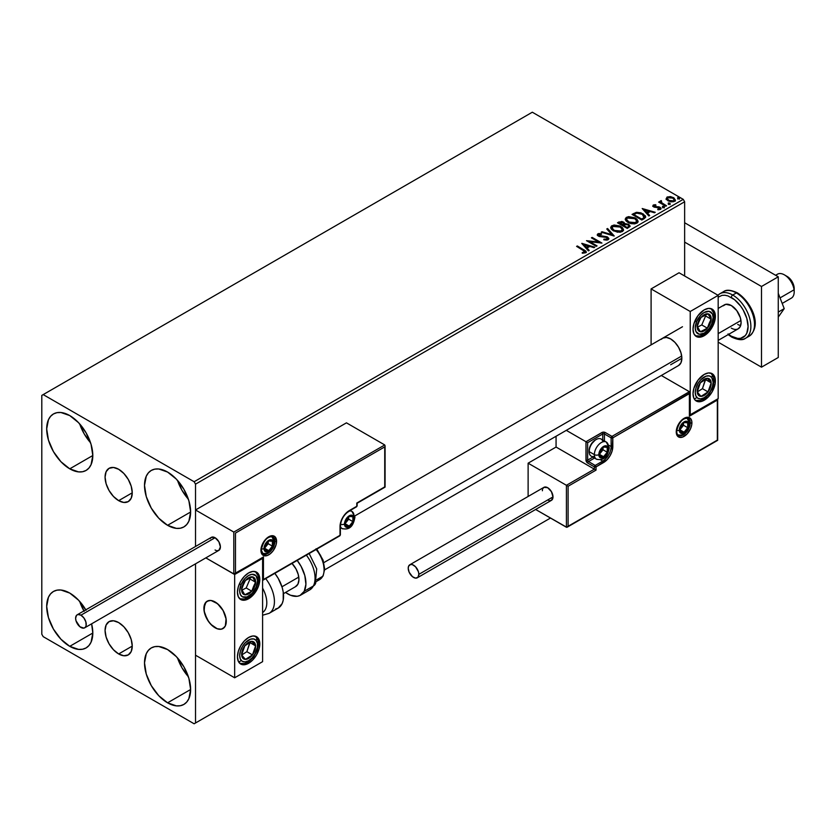 <?xml version="1.0" encoding="UTF-8"?>
<svg xmlns="http://www.w3.org/2000/svg" width="836" height="836" viewBox="0 0 836 836"><rect width="100%" height="100%" fill="white"/><g stroke="black" fill="none" stroke-linecap="round" stroke-linejoin="round"><path stroke-width="1.25" d="M118.66 500.649A19.207 11.087 60 0 1 106.109 483.72A19.207 11.087 60 0 1 109.056 468.327A19.207 11.087 60 0 1 118.66 469.278L123.864 473.479L128.263 479.415L131.21 486.207L132.245 492.812L118.66 500.649L113.466 496.459L109.056 490.513L106.109 483.72L105.075 477.126L106.109 471.713L109.056 468.327L113.466 467.47L118.66 469.278A19.207 11.087 60 0 1 131.21 486.207A19.207 11.087 60 0 1 128.263 501.6L123.864 502.457L118.66 500.649L132.245 492.812L131.21 498.214L128.263 501.6A19.207 11.087 60 0 1 118.66 500.649M118.66 653.951A19.207 11.087 60 0 1 106.109 637.022A19.207 11.087 60 0 1 109.056 621.629A19.207 11.087 60 0 1 118.66 622.58L123.864 626.77L128.263 632.716L131.21 639.509L132.245 646.103L118.66 653.951L113.466 649.75L109.056 643.814L106.109 637.022L105.075 630.417L106.109 625.014L109.056 621.629L113.466 620.772L118.66 622.58A19.207 11.087 60 0 1 131.21 639.509A19.207 11.087 60 0 1 128.263 654.902L123.864 655.758L118.66 653.951L132.245 646.103L131.21 651.516L128.263 654.902A19.207 11.087 60 0 1 118.66 653.951M177.514 657.901A32.614 18.831 -120 0 0 188.382 676.721L182.008 667.849L177.514 657.901M167.576 702.815A32.614 18.831 60 0 1 146.269 674.077A32.614 18.831 60 0 1 151.264 647.942A32.614 18.831 60 0 1 167.576 649.562L176.396 656.678L183.878 666.773L188.873 678.299L190.629 689.501L167.576 702.815L158.746 695.688L151.264 685.604L146.269 674.077L144.513 662.875L146.269 653.7L148.4 650.324L151.264 647.942L154.764 646.646L158.746 646.489L167.576 649.562A32.614 18.831 60 0 1 188.873 678.299A32.614 18.831 60 0 1 183.878 704.424L180.388 705.72L176.396 705.877L167.576 702.815L190.629 689.501L188.873 698.677L186.741 702.041L183.878 704.424A32.614 18.831 60 0 1 167.576 702.815M79.692 423.915A32.614 18.831 -120 0 0 90.56 442.746L84.185 433.863L79.681 423.915M69.754 468.829A32.614 18.831 60 0 1 48.446 440.091A32.614 18.831 60 0 1 53.441 413.966A32.614 18.831 60 0 1 69.754 415.576L78.574 422.702L86.056 432.787L91.051 444.313L92.806 455.515L69.754 468.829L60.923 461.712L53.441 451.618L48.446 440.091L46.691 428.889L48.446 419.714L50.578 416.338L53.441 413.966L56.942 412.67L60.923 412.514L69.754 415.576A32.614 18.831 60 0 1 91.051 444.313A32.614 18.831 60 0 1 86.056 470.449L82.555 471.734L78.574 471.901L69.754 468.829L92.806 455.515L91.051 464.691L88.919 468.066L86.056 470.449A32.614 18.831 60 0 1 69.754 468.829M177.514 480.397A32.614 18.831 -120 0 0 188.382 499.217L182.008 490.345L177.514 480.386M167.576 525.311A32.614 18.831 60 0 1 146.269 496.574A32.614 18.831 60 0 1 151.264 470.438A32.614 18.831 60 0 1 167.576 472.058L176.396 479.174L183.878 489.269L188.873 500.795L190.629 511.998L167.576 525.311L158.746 518.184L151.264 508.1L146.269 496.574L144.513 485.371L146.269 476.196L148.4 472.821L151.264 470.438L154.764 469.142L158.746 468.986L167.576 472.058A32.614 18.831 60 0 1 188.873 500.795A32.614 18.831 60 0 1 183.878 526.92L180.388 528.216L176.396 528.373L167.576 525.311L190.629 511.998L188.873 521.173L186.741 524.538L183.878 526.92A32.614 18.831 60 0 1 167.576 525.311M84.185 611.367L79.681 601.418A32.614 18.831 -120 0 0 83.924 610.917M85.794 609.841A32.614 18.831 60 0 0 69.754 593.079L60.923 590.017L56.942 590.174L53.441 591.47L50.578 593.842L48.446 597.217L46.691 606.393L48.446 617.595L53.441 629.121L60.923 639.216L69.754 646.332A32.614 18.831 60 0 0 86.056 647.952L82.555 649.238L78.574 649.405L69.754 646.332L92.806 633.019L91.051 642.194L88.919 645.57L86.056 647.952A32.614 18.831 60 0 0 91.605 623.823L92.806 633.019L69.754 646.332A32.614 18.831 60 0 1 48.446 617.595A32.614 18.831 60 0 1 53.441 591.47A32.614 18.831 60 0 1 69.754 593.079L78.574 600.206L86.056 610.29M41.8 395.407L41.8 634.231L43.2 636.656L194.13 723.788L550.485 518.048L195.519 722.983L195.519 563.83L195.519 722.983L550.485 518.048L194.13 723.788L195.519 722.983L194.13 723.788L43.2 636.656L41.8 634.231L41.8 395.407L532.313 112.212L683.242 199.344L194.13 481.735L43.2 394.602L41.8 395.407M195.519 546.483L195.519 484.159L684.642 201.769L684.642 275.995L684.642 201.769L683.242 199.344L532.313 112.212L43.2 394.602L194.13 481.735L683.242 199.344L684.642 201.769L195.519 484.159L194.13 481.735L195.519 484.159L195.519 546.483L195.519 509.981L346.449 422.838L384.738 444.951L346.449 422.838L195.519 509.981L233.808 532.083L195.519 509.981L195.519 546.483M666.177 198.937L667.985 200.828L671.089 201.842L673.712 201.675L675.3 200.462L674.098 198.027L670.691 196.659L667.191 196.993L666.177 198.937L667.985 200.828L674.433 201.351L675.383 200.013L673.502 197.641L670.232 196.596L667.023 197.087L666.093 199.083M665.769 206.21L666.522 205.771L661.422 202.552L661.38 200.63L660.231 201.142L660.43 202.249L658.622 202.082L665.769 206.21L666.522 205.771L661.788 202.897L661.38 200.63L660.555 200.818L660.43 202.249L658.622 202.082L665.769 206.21M657.796 209.721L659.583 209.554L659.583 208.906L657.796 209.073L658.037 209.7L660.544 209.366L660.074 207.255L660.074 207.903L658.716 206.764L658.716 207.412L656.762 207.38L658.716 207.412L658.716 206.764L654.828 207.286L655.278 206.743L654.442 206.471L654.442 207.119L654.212 205.499L655.926 205.374L655.748 204.768L655.748 205.353L655.748 204.768L653.282 205.019L652.812 206.011L654.024 207.088L659.698 207.976L659.5 208.958L657.796 209.073L658.037 209.7L660.722 209.261L660.91 207.986L659.092 206.847L654.63 206.565L654.065 205.604L655.926 205.374L655.11 204.726L653.282 205.019L653.282 205.666L654.567 205.374M644.096 218.729L645.632 217.235L645.382 215.855L640.972 212.846L636.656 212.313L632.037 214.392L641.818 220.035L645.685 216.848L643.072 213.807L636.196 212.396L632.037 214.392L641.818 220.035L644.096 218.729M624.711 223.985L623.552 222.083L623.552 222.731L620.887 222.021L618.87 222.637L623.552 222.731L623.552 222.083L618.87 221.989L618.87 222.637L618.044 223.107L618.87 221.989L617.49 222.784L627.272 228.437L630.072 226.42L628.557 224.257L624.711 223.818L624.084 222.46L621.869 221.467L617.49 222.784L627.272 228.437L630.125 226.107L628.756 224.372L624.743 223.567L624.743 224.205M614.105 236.034L607.584 228.51L606.758 228.98L611.806 234.644L602.004 231.729L601.188 232.199L614.23 235.971L607.584 228.51L606.758 228.98L611.806 234.644L602.004 231.729L601.188 232.199L614.105 236.034M597.05 245.888L589.767 241.688L601.941 243.067L592.149 237.414L591.397 237.852L598.701 242.064L586.506 240.674L596.287 246.317L597.05 245.888L589.767 241.688L601.941 243.067L592.149 237.414L591.397 237.852L598.701 242.064L586.506 240.674L596.287 246.317L597.05 245.888M583.11 250.152L584.907 251.814L582.253 252.545L582.619 253.203L585.733 252.702L585.932 251.134L577.352 245.962L576.6 246.39L583.11 250.152L584.583 252.211L582.253 252.545L582.619 253.203L585.597 252.785L586.266 251.887L577.352 245.962L576.6 246.39L583.11 250.152M581.741 243.422L588.387 250.884L589.213 250.413L587.081 248.02L589.829 246.432L593.968 247.665L594.783 247.184L581.866 243.349L588.387 250.884L589.213 250.413L587.081 248.02L589.829 246.432L593.968 247.665L594.783 247.184L581.741 243.422M608.148 239.765L608.796 238.354L607.082 236.797L598.785 235.386L598.91 234.383L601.471 234.352L601.46 233.662L598.701 233.516L597.374 234.362L597.761 235.616L599.318 236.515L606.8 237.466L607.573 238.323L607.229 239.127L603.926 239.159L603.811 239.796L607.166 240.11L608.859 238.741L607.563 237.048L599.161 235.668L598.91 234.383L601.471 234.352L601.46 233.662L597.918 233.798L597.301 234.707L598.451 236.128L606.8 237.466L607.093 239.221L603.926 239.159L603.811 239.796L608.148 239.765M613.394 230.851L620.113 232.293L622.674 231.342L623.499 229.649L622.412 227.601L619.936 225.992L614.094 225.02L611.513 225.981L610.719 227.382L611.367 229.179L613.394 230.851L622.266 231.614L623.51 229.806L620.866 226.483L611.921 225.71L610.708 227.528L613.394 230.851M627.94 222.449L631.002 223.651L634.66 223.891L637.22 222.94L638.056 221.247L636.959 219.21L634.963 217.83L628.641 216.618L626.258 217.444L625.265 218.98L625.913 220.777L627.94 222.449L636.813 223.212L638.056 221.415L635.423 218.081L626.467 217.308L625.255 219.126L627.94 222.449M642.194 208.519L648.84 215.981L649.656 215.51L647.534 213.117L650.283 211.529L654.421 212.762L655.236 212.292L642.194 208.519L648.84 215.981L649.656 215.51L647.534 213.117L650.283 211.529L654.421 212.762L655.236 212.292L642.194 208.519M662.697 207.182L664.338 206.858L662.854 206.241L662.697 207.182L664.139 207.297L663.951 206.461L662.509 206.356L662.697 207.182L662.509 206.356M668.466 203.859L670.106 203.535L668.633 202.908L668.466 203.859L669.908 203.963L669.72 203.127L668.277 203.023L668.466 203.859L668.277 203.023M677.871 198.425L679.511 198.101L678.038 197.474L677.871 198.425L679.313 198.529L679.125 197.704L677.683 197.589L677.871 198.425L677.683 197.589M645.549 216.837L643.49 214.706L639.948 213.19L636.426 212.992L633.521 214.183L633.521 213.535L633.521 214.183L636.196 213.034L636.196 212.396L636.196 213.034L643.072 214.455L643.072 213.807L645.653 217.172M586.255 252.388L577.164 246.714L577.352 245.962L577.352 246.599L583.956 250.413L583.956 249.776L586.203 252.19M584.907 252.284L582.253 253.193L583.956 253.057L583.956 252.409L583.956 253.057L584.583 252.859L584.813 252.023M584.918 252.357L584.918 251.709L584.583 252.211M582.389 244.154L594.051 247.613L582.389 244.154M587.081 248.668L588.826 250.633L587.081 248.668M584.165 245.397L586.402 247.895L588.502 246.683L588.502 246.035L586.402 247.895L584.165 244.749L588.502 246.035L586.402 247.257L584.165 245.397M587.687 241.353L598.701 242.701L598.701 242.064L598.701 242.701L587.687 241.353M591.961 238.176L592.149 237.414L592.149 238.061L600.781 243.036L591.961 238.176M589.767 242.325L589.767 241.688L589.767 242.325L596.486 246.212L589.767 242.325M607.594 239.211L606.351 240.078L603.926 239.807L603.926 239.159L603.926 239.807L607.093 239.859L607.594 238.49L607.093 239.221M607.093 239.859L606.8 238.114M597.364 235.031L597.918 233.798L597.918 234.446L601.46 234.31L601.46 233.662L601.46 234.352L598.701 234.164L597.301 235.334M599.161 235.668L598.91 234.383M608.796 239.002L606.539 237.246L599.161 236.316L602.787 236.807L602.787 236.16L602.787 236.807L607.563 237.685L607.563 237.048L608.807 239.044M599.161 236.316L598.586 235.334M601.92 232.418L602.004 231.729L602.004 232.377L611.806 235.282L611.806 234.644L611.806 235.282L601.92 232.418M607.145 229.409L607.584 228.51L613.582 235.888L607.145 229.409M610.74 227.862L611.921 225.71L611.921 226.357L620.866 227.12L620.866 226.483L623.489 230.13M623.499 230.297L621.702 227.664L617.783 225.908L612.913 225.919L610.719 228.029M622.13 229.534L621.232 231.697L617.532 232.189L613.467 230.631L611.994 228.28M622.256 230.276L621.232 231.697L621.232 231.049L621.232 231.697L614.136 231.06L612.025 228.092M612.955 226.274L620.113 226.911L622.256 229.513L621.232 231.049L614.136 230.412L611.994 227.747L612.955 226.274L615.505 225.699L620.458 227.12L621.817 228.343L622.172 230.036L619.507 231.582L614.878 230.799L612.13 228.437L612.955 226.274M624.711 223.818L624.711 224.466L628.756 225.02L628.756 224.372L630.072 226.42M630.083 226.451L627.888 224.623L624.711 224.466M628.85 225.898L628.557 227.11L627.021 228.071L623.384 225.323L625.077 224.476L628.003 224.8L628.85 225.898L627.878 227.57L628.85 226.535L627.021 228.071L627.878 226.922L627.021 227.423L623.384 225.323L627.021 228.071L623.384 225.323L626.634 224.361L628.348 225.041L628.777 226.19M623.656 223.578L622.381 225.386L619.246 222.93L622.81 222.533L623.656 223.578L622.768 225.166L623.572 223.881M622.768 224.518L622.381 225.386L622.768 224.518L619.246 222.93L622.381 225.386L619.246 222.93L622.517 222.376L623.656 223.536L622.768 224.518M625.286 219.46L626.467 217.308L626.467 217.956L635.423 218.729L635.423 218.081L638.035 221.728M638.056 221.895L636.248 219.262L632.329 217.506L627.47 217.517L625.265 219.628M636.802 221.874L634.994 223.64L631.138 223.62L628.024 222.23L626.54 219.878M626.572 219.69L628.693 222.658L628.693 222.01L628.693 222.658L635.788 223.296L635.788 222.648L628.693 222.01L626.54 219.345L627.512 217.872L634.66 218.509L636.802 221.122L635.788 223.296L636.771 221.446M632.591 214.716L633.521 214.183L632.591 214.716M644.138 217.245L641.567 219.669L633.792 215.176L641.567 219.669L641.567 219.022L633.792 214.538L633.792 215.176L633.792 214.538L636.729 213.159L642.32 214.246L644.138 217.893L644.347 217.224L641.567 219.669L642.372 218.551L641.567 219.022L633.792 214.538L636.729 213.159L639.77 213.222L643.386 214.977L644.305 216.9M642.842 209.251L654.494 212.72L642.842 209.251M647.534 213.765L649.279 215.73L647.534 213.765M644.619 210.494L646.845 213.002L648.955 211.78L648.955 211.142L646.845 213.002L644.619 209.846L648.955 211.142L646.845 212.354L644.619 210.494M654.442 206.471L654.212 205.499M660.544 209.366L661.109 208.582M652.843 206.084L653.282 205.019L653.731 206.931L659.353 207.715L659.583 209.554L659.353 208.363L659.583 209.554L658.737 209.763M659.353 207.715L659.583 208.906M653.282 205.019L652.77 206.387M655.11 205.374L652.822 206.126M659.886 208.937L659.583 209.554M654.442 207.119L654.065 206.252M662.697 207.83L662.509 206.994L663.951 207.109L663.951 206.461L664.139 207.934M664.139 207.297L663.951 206.461M664.202 207.286L662.446 207.046M659.186 202.406L659.374 201.643L660.43 202.897L660.43 202.249L660.43 202.897L659.186 202.406M660.21 201.821L660.555 200.818L660.43 202.249M660.555 200.818L660.555 201.466L661.38 200.63L661.422 201.351L660.158 201.967M661.151 202.176L661.318 201.392M661.318 202.04L661.788 203.545L661.788 202.897L665.968 206.095L661.057 202.416M668.466 204.496L668.277 203.671L669.72 203.775L669.72 203.127L669.908 204.611M669.908 203.963L669.72 203.127M669.97 203.963L668.215 203.712M666.177 199.585L667.023 197.087L667.023 197.724L670.232 197.233L670.232 196.596L670.232 197.233L673.502 198.278L673.502 197.641L675.342 200.326M675.3 201.1L674.61 199.104L671.141 197.39L667.713 197.421L666.135 198.749M674.182 200.232L673.544 201.497L671.036 201.821L668.288 200.744L667.306 198.926M667.316 198.874L668.748 201.037L667.306 198.843L667.682 197.735L672.761 198.08L674.213 199.856L673.544 201.497L674.161 200.18L673.544 200.849L668.748 200.389L668.748 201.037L673.544 201.497L673.544 200.849L669.249 200.65L667.264 198.54L668.163 197.463L670.451 197.286L673.21 198.362L674.171 200.17M677.871 199.072L677.683 198.236L679.125 198.341L679.125 197.704L679.313 199.177M679.313 198.529L679.125 197.704M679.375 198.529L677.62 198.278M588.502 246.035L586.402 247.257L584.165 244.749L588.502 246.035M634.66 218.509L636.363 219.941L636.781 221.394L634.054 223.181L629.424 222.397L626.551 219.586L627.178 218.091L629.257 217.35L634.66 218.509M648.955 211.142L646.845 212.354L644.619 209.846L648.955 211.142M661.37 339.301L662.76 338.152A15.811 9.133 60 0 1 670.66 338.935L674.945 342.384L678.571 347.274L680.995 352.865L681.842 358.299L670.66 364.747L681.842 358.299L680.995 362.74L678.571 365.531L324.64 569.87M704.205 400.245A15.811 9.133 -60 0 1 696.294 401.029A15.811 9.133 -60 0 1 693.87 388.364A15.811 9.133 -60 0 1 704.205 374.434L708.479 372.94L712.105 373.65L713.495 374.8L715.167 378.489L715.167 383.525L712.105 391.906L708.479 396.797L702.021 401.259L697.987 401.656L694.904 399.88L693.87 398.25L693.023 393.798L693.87 388.364L697.987 380.192L704.205 374.434A15.811 9.133 -60 0 1 712.105 373.65A15.811 9.133 -60 0 1 714.529 386.316A15.811 9.133 -60 0 1 704.205 400.245L702.877 399.483L704.205 400.245M704.205 335.706A15.811 9.133 -60 0 1 696.294 336.49A15.811 9.133 -60 0 1 693.87 323.814A15.811 9.133 -60 0 1 704.205 309.884L708.479 308.4L712.105 309.101L714.529 311.891L715.167 318.986L712.105 327.357L708.479 332.247L704.205 335.706L697.987 337.117L696.294 336.49L693.87 333.7L693.023 329.248L693.87 323.814L697.987 315.642L704.205 309.884A15.811 9.133 -60 0 1 712.105 309.101A15.811 9.133 -60 0 1 714.529 321.766A15.811 9.133 -60 0 1 704.205 335.706L702.877 334.933L704.205 335.706M690.233 311.494L690.233 414.771L718.176 398.636L718.176 295.359L690.233 311.494L718.176 295.359L679.051 272.766L651.098 288.911L651.098 344.881L651.098 288.911L690.233 311.494L651.098 288.911L679.051 272.766L718.176 295.359L718.176 398.636L690.233 414.771L690.233 311.494M662.76 338.152L666.386 337.441L670.66 338.935A15.811 9.133 60 0 1 680.995 352.865A15.811 9.133 60 0 1 678.571 365.531M215.082 627.773A15.811 9.133 60 0 1 204.757 613.843A15.811 9.133 60 0 1 207.182 601.168A15.811 9.133 60 0 1 215.082 601.951L210.808 600.467L207.182 601.168L204.757 603.958L204.12 611.053L207.182 619.434L210.808 624.325L217.266 628.787L221.3 629.184L224.382 627.408L225.417 625.767L226.054 618.682L222.993 610.301L219.366 605.41L215.082 601.951A15.811 9.133 60 0 1 225.417 615.892A15.811 9.133 60 0 1 222.993 628.557A15.811 9.133 60 0 1 215.082 627.773M248.626 598.733L247.299 597.959L248.626 598.733L244.352 600.217L240.716 599.516L238.302 596.726L237.445 592.275L238.302 586.841L240.716 581.25L244.352 576.359L248.626 572.911A15.811 9.133 -60 0 1 256.527 572.127A15.811 9.133 -60 0 1 258.951 584.792A15.811 9.133 -60 0 1 248.626 598.733A15.811 9.133 -60 0 1 240.716 599.516A15.811 9.133 -60 0 1 238.302 586.841A15.811 9.133 -60 0 1 248.626 572.911L252.9 571.427L256.527 572.127L258.951 574.917L259.808 579.369L258.951 584.792L256.527 590.383L252.9 595.274L248.626 598.733M248.626 663.272L247.299 662.509L248.626 663.272L244.352 664.766L240.716 664.056L238.302 661.266L237.445 656.824L238.302 651.39L240.716 645.8L244.352 640.909L248.626 637.46A15.811 9.133 -60 0 1 256.527 636.677A15.811 9.133 -60 0 1 258.951 649.342A15.811 9.133 -60 0 1 248.626 663.272A15.811 9.133 -60 0 1 240.716 664.056A15.811 9.133 -60 0 1 238.302 651.39A15.811 9.133 -60 0 1 248.626 637.46L252.9 635.966L256.527 636.677L258.951 639.467L259.808 643.908L258.951 649.342L256.527 654.933L252.9 659.823L248.626 663.272M262.598 661.663L262.598 558.385L234.655 574.52L234.655 677.797L262.598 661.663L234.655 677.797L195.519 655.205L234.655 677.797L234.655 574.52L205.823 557.884L234.655 574.52L262.598 558.385L262.598 661.663M782.193 303.426L791.337 298.149A13.836 7.984 -120 0 0 794.054 289.81L780.051 297.898L794.054 289.81L794.095 287.156A9.886 5.706 -120 0 0 787.209 276.486L784.419 274.866A13.836 7.984 60 0 1 794.054 289.81A13.836 7.984 -120 0 0 787.376 277.103A13.836 7.984 -120 0 0 777.501 274.187L775.62 275.274M776.027 275.514A13.836 7.984 60 0 1 784.419 274.866M718.176 333.627L740.957 320.47L718.176 333.627M226.107 619.037L226.107 619.037A15.811 9.133 60 0 1 222.993 628.557A15.811 9.133 60 0 1 211.707 625.213A15.811 9.133 60 0 1 204.068 610.698A15.811 9.133 60 0 1 207.182 601.168A15.811 9.133 60 0 1 218.468 604.512A15.811 9.133 60 0 1 226.107 619.037L223.191 610.656L217.548 603.697L211.08 600.499L209.115 600.499L205.949 602.15L203.911 608.085L204.653 613.478L208.634 621.691L212.626 626.039L216.984 628.682L221.059 629.226L222.784 628.672L225.302 626.007L226.107 619.037M281.962 586.778L298.776 577.08L281.962 586.778M323.825 562.618L681.685 356.011L323.825 562.618M787.198 276.476L792.277 281.92L794.2 288.796M794.054 289.81A13.836 7.984 60 0 1 794.2 291.816L794.2 288.587A9.886 5.706 -120 0 0 794.095 287.156L794.054 289.81M276.58 541.279A11.067 6.385 120 0 0 268.753 536.764A11.067 6.385 120 0 0 260.926 550.318A1.181 0.69 0 0 0 261.271 549.837A1.181 0.69 180 0 1 260.926 550.318L262.243 544.539L265.754 539.178L268.753 536.764L271.742 535.719L275.253 537.025L276.58 541.279L275.985 545.082L273.1 550.799L270.279 553.777L267.227 555.543L263.215 555.386L261.522 553.432L260.926 550.318A11.067 6.385 120 0 0 268.753 554.832A11.067 6.385 120 0 0 276.58 541.279A1.181 0.69 180 0 1 274.898 541.279A1.181 0.69 0 0 0 276.58 541.279M272.139 536.451A9.886 5.706 -60 0 1 274.898 541.279A9.886 5.706 -60 0 1 270.582 551.227A9.886 5.706 -60 0 1 262.974 553.871L261.271 549.837C263.465 540.599 267.332 536.242 272.849 536.754A9.886 5.706 -60 0 1 274.898 541.279L274.396 540.986L274.898 541.279A9.886 5.706 -60 0 1 271.01 550.757A9.886 5.706 -60 0 1 263.674 554.184M262.149 557.978L233.808 574.039L233.808 532.083L384.738 444.951L233.808 532.083L233.808 574.039L205.823 557.884L234.195 574.113L263.444 556.933L263.444 579.526L340.022 535.312L340.722 522.113L342.718 517.505L345.717 513.471L356.794 506.261L356.794 503.042L384.738 486.897L384.738 446.884L235.491 533.054L235.491 573.068L235.491 533.054L384.738 446.884L384.999 487.054L356.794 503.042L356.794 506.261A1.181 0.69 0 0 0 357.139 505.78L357.139 503.241L385.082 487.106L385.082 445.713M356.794 505.299L356.794 506.261L349.229 510.629A1.181 0.69 60 0 1 348.999 511.162A1.181 0.69 -120 0 0 349.249 510.618A13.042 7.534 120 0 0 340.022 526.596A1.181 0.69 0 0 0 340.367 526.116A1.181 0.69 180 0 1 340.022 526.596L340.022 535.312L263.444 579.526L263.444 556.933L234.655 573.956M356.794 506.261L355.948 506.752L356.794 506.261A1.181 0.69 -120 0 1 356.544 506.804L357.139 505.78M263.058 580.048L263.444 579.526L263.058 580.048M262.598 580.414L339.771 535.855A1.181 0.69 -120 0 0 340.022 535.312A1.181 0.69 0 0 0 340.367 534.831A1.181 0.69 180 0 1 340.022 535.312A1.181 0.69 60 0 1 339.186 535.792M687.474 418.01A9.886 5.706 -60 0 1 690.233 422.838L689.721 422.546L690.233 422.838A9.886 5.706 -60 0 1 685.917 432.787A9.886 5.706 -60 0 1 678.299 435.431C677.735 435.755 677.16 434.406 676.596 431.397C678.801 422.159 682.657 417.801 688.185 418.313A9.886 5.706 -60 0 1 690.233 422.838A1.181 0.69 0 0 0 691.905 422.838A11.067 6.385 120 0 0 684.078 418.324A11.067 6.385 120 0 0 676.251 431.878L677.568 426.099L682.552 419.379L687.077 417.279L690.588 418.585L691.759 421.166L691.759 424.688L690.588 428.628L687.077 433.978L682.552 437.103L679.731 437.385L677.568 436.141L676.251 431.878A1.181 0.69 0 0 0 676.596 431.397A1.181 0.69 180 0 1 676.251 431.878A11.067 6.385 120 0 0 684.078 436.392A11.067 6.385 120 0 0 691.905 422.838A1.181 0.69 180 0 1 690.233 422.838A9.886 5.706 -60 0 1 686.346 432.316A9.886 5.706 -60 0 1 679.01 435.744M528.122 463.186L556.065 447.051L594.365 469.153L566.411 485.288L528.122 463.186L566.411 485.288L566.411 527.244L535.636 509.479L566.798 527.317L717.34 440.112L717.34 400.089L689.386 416.224L689.386 393.631L612.809 437.845L612.109 451.043L610.102 455.651L607.114 459.685L596.037 466.896L596.037 470.125L568.093 486.259L568.093 526.272L568.093 486.259L566.411 485.288L566.411 527.244L717.591 440.258L717.591 399.493L689.386 416.224L689.648 393.045L612.809 437.845A1.181 0.69 180 0 1 611.126 437.845L611.126 446.56L608.848 445.243L611.126 446.56A11.861 6.845 -60 0 1 602.746 461.085L600.467 459.769L602.746 461.085L595.201 465.443L588.492 461.566L594.542 458.076L588.492 461.566A1.181 0.69 120 0 0 587.656 463.019L594.365 466.896L594.365 469.153L556.065 447.051L556.065 436.256L556.065 447.051L528.122 463.186L528.122 496.469L528.122 463.186M689.386 391.697L661.318 375.489L689.386 391.697L611.973 436.392L605.264 432.525L602.672 432.222L585.973 441.721L566.296 430.352L585.973 441.721L586.109 460.929L587.656 463.019L594.365 466.896L594.365 469.153L566.411 485.288L568.093 486.259L596.037 470.125L594.365 469.153L596.037 470.125L596.037 466.896A1.181 0.69 180 0 1 594.365 466.896A1.181 0.69 -60 0 1 595.201 465.443L588.492 461.566A1.181 0.69 60 0 1 587.656 460.113L592.86 457.104L587.656 460.113A1.181 0.69 180 0 1 585.973 460.113A2.372 1.369 -120 0 0 587.656 463.019A1.181 0.69 -60 0 1 588.492 461.566A1.181 0.69 60 0 1 587.656 460.113L587.656 442.693L587.656 460.113A1.181 0.69 0 0 1 585.973 460.113L585.973 441.721L601.91 432.525A1.181 0.69 60 0 1 602.746 433.978L587.656 442.693L586.36 441.941L587.656 442.693L602.746 433.978A1.181 0.69 180 0 1 604.428 433.978L611.126 437.845L611.126 446.56A11.861 6.845 -60 0 1 602.746 461.085L595.201 465.443L594.365 466.896L596.037 466.896L595.201 465.443A1.181 0.69 60 0 1 596.037 466.896L603.582 462.538A1.181 0.69 -120 0 0 602.746 461.085A1.181 0.69 60 0 1 603.582 462.538A13.042 7.534 120 0 0 612.809 446.56A1.181 0.69 180 0 1 611.126 446.56A1.181 0.69 0 0 0 612.809 446.56L612.809 437.845A1.181 0.69 -120 0 0 611.973 436.392A1.181 0.69 60 0 1 612.809 437.845A1.181 0.69 0 0 1 611.126 437.845A1.181 0.69 -60 0 1 611.973 436.392A1.181 0.69 120 0 0 611.126 437.845L604.428 433.978L604.428 440.959L604.428 433.978A1.181 0.69 -60 0 1 605.264 432.525A2.372 1.369 0 0 0 601.91 432.525A1.181 0.69 -120 0 1 602.746 433.978A1.181 0.69 180 0 1 604.428 433.978A1.181 0.69 120 0 1 605.264 432.525L611.973 436.392L689.386 391.697L689.648 393.045L689.386 391.697M602.746 439.997L602.746 433.978L602.746 439.997M717.685 398.918L717.685 440.311L567.247 527.161M689.742 392.471L689.648 414.583M599.82 455.118L599.955 456.404A5.925 3.428 -60 0 1 599.391 454.303L599.955 456.404L601.492 457.292L604.668 455.933L607.218 452.213L607.772 449.465L607.218 447.375L604.668 446.581L602.495 447.835L599.955 451.565L599.391 454.303A5.925 3.428 -60 0 1 599.955 451.565A5.925 3.428 -60 0 1 603.582 447.051A5.925 3.428 -60 0 1 607.218 447.375A5.925 3.428 -60 0 1 607.218 452.213A5.925 3.428 -60 0 1 603.582 456.728L607.218 452.213L607.218 447.375L603.582 447.051L599.955 451.565L599.767 453.875L599.955 451.565L603.582 447.051L607.218 447.375L607.218 452.213L603.582 456.728A5.925 3.428 -60 0 1 599.955 456.404L603.582 456.728L599.778 454.533L603.582 456.728L599.955 456.404L599.82 455.118M594.542 456.372A9.886 5.706 -60 0 1 589.161 451.628L589.62 447.594L590.927 444.585L595.201 440.07A8.538 4.932 120 0 0 589.161 450.531L589.161 451.628A9.886 5.706 120 0 0 591.209 456.153L596.413 459.152A9.886 5.706 -60 0 1 594.365 454.627A9.886 5.706 120 0 0 597.113 459.455M605.577 441.732A9.886 5.706 120 0 0 598.242 445.16A9.886 5.706 120 0 0 594.365 454.627A3.166 1.829 0 0 0 598.837 454.627A6.719 3.877 -60 0 1 603.582 446.403A6.719 3.877 -60 0 1 608.336 449.141A6.719 3.877 -60 0 1 603.582 457.376A6.719 3.877 -60 0 1 598.837 454.627A3.166 1.829 180 0 1 594.365 454.627L589.161 451.628L594.365 454.627A9.886 5.706 -60 0 1 598.67 444.689A9.886 5.706 -60 0 1 606.288 442.035A9.886 5.706 -60 0 1 608.336 446.56A3.166 1.829 180 0 1 609.266 447.856A3.166 1.829 180 0 1 608.336 449.141L606.946 453.823L604.512 456.738L601.763 458.003L599.631 457.219L598.921 453.509L601.763 447.866L603.582 446.403L606.225 445.797L607.971 447.25L608.336 449.141A3.166 1.829 0 0 0 609.266 447.856L606.288 442.035L601.094 439.036A9.886 5.706 120 0 0 593.476 441.68A9.886 5.706 120 0 0 589.161 451.628A9.886 5.706 -60 0 1 596.152 439.527A9.886 5.706 -60 0 1 602.955 441.816M599.767 453.844L603.028 449.789L603.028 447.594L603.028 449.789L607.218 452.213L603.028 449.789L599.767 453.844M345.477 524.496L345.613 525.792A5.925 3.428 -60 0 1 345.049 523.691L345.613 525.792L347.149 526.68L350.326 525.321L352.876 521.601L353.44 518.853L352.876 516.752L350.326 515.969L348.163 517.223L346.282 519.564L345.049 523.691A5.925 3.428 -60 0 1 345.613 520.953A5.925 3.428 -60 0 1 349.249 516.429A5.925 3.428 -60 0 1 352.876 516.752A5.925 3.428 -60 0 1 352.876 521.601A5.925 3.428 -60 0 1 349.249 526.116L352.876 521.601L352.876 516.752L349.249 516.429L345.613 520.953L345.425 523.263L345.613 520.953L349.249 516.429L352.876 516.752L352.876 521.601L349.249 526.116A5.925 3.428 -60 0 1 345.613 525.792L349.249 526.116L345.446 523.921L349.249 526.116L345.613 525.792L345.477 524.496M349.187 511.057A9.886 5.706 -60 0 1 351.946 511.423A9.886 5.706 -60 0 1 353.994 515.948A3.166 1.829 180 0 1 354.924 517.244A3.166 1.829 180 0 1 353.994 518.529A6.719 3.877 -60 0 1 349.249 526.764A6.719 3.877 -60 0 1 344.495 524.015A3.166 1.829 180 0 1 340.827 524.35M340.513 524.245A3.166 1.829 0 0 0 344.495 524.015A6.719 3.877 -60 0 1 349.249 515.791A6.719 3.877 -60 0 1 353.994 518.529L353.2 522.04L351.068 525.29L348.319 527.192L345.289 526.607L344.495 524.015L344.85 521.706L348.319 516.429L351.883 515.185L353.638 516.638L353.994 518.529A3.166 1.829 0 0 0 354.924 517.244C353.879 522.552 351.81 530.944 342.07 528.54A9.886 5.706 -60 0 1 340.367 526.325A9.886 5.706 120 0 0 342.781 528.843M345.425 523.231L348.685 519.177L348.685 516.982L348.685 519.177L352.876 521.601L348.685 519.177L345.425 523.231M264.981 549.022L265.116 550.318A5.925 3.428 -60 0 1 264.552 548.217L265.116 550.318L266.653 551.206L269.84 549.848L272.379 546.127L272.944 543.379L272.379 541.279L269.84 540.495L267.666 541.749L265.785 544.09L264.552 548.217A5.925 3.428 -60 0 1 265.116 545.48A5.925 3.428 -60 0 1 268.753 540.955A5.925 3.428 -60 0 1 272.379 541.279A5.925 3.428 -60 0 1 272.379 546.127A5.925 3.428 -60 0 1 268.753 550.642L272.379 546.127L272.379 541.279L268.753 540.955L265.116 545.48L264.928 547.789L265.116 545.48L268.753 540.955L272.379 541.279L272.379 546.127L268.753 550.642A5.925 3.428 -60 0 1 265.116 550.318L268.753 550.642L264.949 548.447L268.753 550.642L265.116 550.318L264.981 549.022M273.497 543.055A6.719 3.877 -60 0 1 268.753 551.29A6.719 3.877 -60 0 1 263.998 548.541A3.166 1.829 180 0 1 261.302 549.053A3.166 1.829 0 0 0 263.998 548.541L265.388 543.86L267.823 540.955L270.571 539.68L272.703 540.474L273.414 544.184L270.571 549.816L268.753 551.29L266.109 551.885L264.803 551.133L263.998 548.541A6.719 3.877 -60 0 1 268.753 540.317A6.719 3.877 -60 0 1 273.497 543.055A3.166 1.829 0 0 0 274.427 541.77A3.166 1.829 180 0 1 273.497 543.055M272.139 536.482A9.886 5.706 -60 0 1 273.497 540.474A3.166 1.829 180 0 1 274.427 541.77L271.46 535.949M264.928 547.758L268.189 543.703L268.189 541.509L268.189 543.703L272.379 546.127L268.189 543.703L264.928 547.758M680.305 430.582L680.452 431.878A5.925 3.428 -60 0 1 679.887 429.777L680.452 431.878L681.988 432.766L685.165 431.407L687.714 427.687L688.268 424.939L687.714 422.838L685.165 422.055L682.991 423.309L681.11 425.649L679.887 429.777A5.925 3.428 -60 0 1 680.452 427.039A5.925 3.428 -60 0 1 684.078 422.514A5.925 3.428 -60 0 1 687.714 422.838A5.925 3.428 -60 0 1 687.714 427.687A5.925 3.428 -60 0 1 684.078 432.202L687.714 427.687L687.714 422.838L684.078 422.514L680.452 427.039L680.264 429.349L683.514 425.263L683.514 423.068L683.514 425.263L687.714 427.687L684.078 432.202A5.925 3.428 -60 0 1 680.452 431.878L684.078 432.202L680.274 430.007L684.078 432.202L680.452 431.878L680.305 430.582M688.833 424.615A6.719 3.877 -60 0 1 684.078 432.849A6.719 3.877 -60 0 1 679.323 430.101A3.166 1.829 180 0 1 676.627 430.624A3.166 1.829 0 0 0 679.323 430.101L680.128 426.59L683.148 422.514L685.896 421.24L688.028 422.034L688.833 424.615L688.467 426.924L685.008 432.202L683.148 433.278L680.723 433.184L679.323 430.101A6.719 3.877 -60 0 1 684.078 421.877A6.719 3.877 -60 0 1 688.833 424.615A3.166 1.829 0 0 0 689.752 423.329A3.166 1.829 180 0 1 688.833 424.615M687.474 418.042A9.886 5.706 -60 0 1 688.833 422.034A3.166 1.829 180 0 1 689.752 423.329L686.784 417.509M680.264 429.317L683.514 425.263L687.714 427.687L687.714 422.838L684.078 422.514L680.452 427.039L680.264 429.349M710.088 321.369L711.175 319.206A9.886 5.706 -60 0 1 710.057 323.835L709.085 323.584L710.088 321.369L709.085 323.584L710.057 323.835L710.84 321.473L710.433 315.548L708.029 313.834L704.591 314.514L701.049 317.419L698.353 321.755L697.224 326.374L697.966 330.032L700.38 331.756L703.818 331.077L707.36 328.172L710.057 323.835A9.886 5.706 -60 0 1 707.36 328.172A9.886 5.706 -60 0 1 700.38 331.756A9.886 5.706 -60 0 1 697.224 326.374A9.886 5.706 -60 0 1 701.049 317.419A9.886 5.706 -60 0 1 708.029 313.834L701.049 317.419L698.959 321.776L697.224 326.374L700.38 331.756L707.36 328.172L709.085 323.584L707.36 328.172L700.38 331.756L697.224 326.374L698.959 321.776L701.049 317.419L708.029 313.834A9.886 5.706 -60 0 1 711.175 319.206L708.029 313.834L711.175 319.206L710.088 321.369M696.712 321.473A12.644 7.305 -60 0 1 709.095 311.326A12.644 7.305 -60 0 1 711.687 324.117A3.166 0.533 23.1 0 0 712.366 324.065A3.166 0.533 -156.9 0 1 711.687 324.117L709.252 328.412L704.299 333.073L699.314 334.264L695.98 331.599L695.259 328.067L696.712 321.473L700.693 315.318L704.111 312.518L709.095 311.326L712.429 313.991L713.15 317.523L711.687 324.117A12.644 7.305 -60 0 1 699.314 334.264A12.644 7.305 -60 0 1 696.712 321.473A3.166 0.533 -156.9 0 1 694.935 320.93A3.166 0.533 23.1 0 0 696.712 321.473M705.594 315.987L711.175 319.206L705.594 315.987L701.77 324.943L707.36 328.172L701.77 324.943L705.594 315.987M697.59 327.095L701.77 324.943L697.59 327.095M254.51 584.395L255.607 582.232A9.886 5.706 -60 0 1 254.478 586.851L253.507 586.611L254.51 584.395L253.507 586.611L254.478 586.851L255.262 584.5L254.865 578.575L252.451 576.861L249.013 577.54L245.47 580.445L242.774 584.782L241.646 589.401L242.388 593.058L244.802 594.783L248.24 594.093L251.782 591.198L254.478 586.851A9.886 5.706 -60 0 1 251.782 591.198A9.886 5.706 -60 0 1 244.802 594.783A9.886 5.706 -60 0 1 241.646 589.401A9.886 5.706 -60 0 1 245.47 580.445A9.886 5.706 -60 0 1 252.451 576.861L245.47 580.445L243.38 584.792L241.646 589.401L244.802 594.783L251.782 591.198L253.507 586.611L251.782 591.198L244.802 594.783L241.646 589.401L243.38 584.792L245.47 580.445L252.451 576.861A9.886 5.706 -60 0 1 255.607 582.232L252.451 576.861L255.607 582.232L254.51 584.395M241.134 584.489A12.644 7.305 -60 0 1 253.517 574.353A12.644 7.305 -60 0 1 256.109 587.144A3.166 0.533 23.1 0 0 256.788 587.091A3.166 0.533 -156.9 0 1 256.109 587.144L252.138 593.299L246.975 596.925L242.367 596.81L240.402 594.615L239.681 591.094L241.134 584.489L245.115 578.345L248.532 575.544L251.96 574.311L256.015 575.732L257.572 580.55L256.109 587.144A12.644 7.305 -60 0 1 243.736 597.291A12.644 7.305 -60 0 1 241.134 584.489A3.166 0.533 -156.9 0 1 239.357 583.956A3.166 0.533 23.1 0 0 241.134 584.489M250.016 579.003L255.607 582.232L250.016 579.003L246.192 587.969L251.782 591.198L246.192 587.969L250.016 579.003M242.012 590.111L246.192 587.969L242.012 590.111M244.373 658.172L245.47 659.385A9.886 5.706 -60 0 1 242.774 658.151L243.37 657.002L244.373 658.172L243.37 657.002L242.774 658.151L243.966 659.071L247.195 659.092L252.451 654.912L254.865 650.408L255.607 645.894L254.478 642.57L253.287 641.661L250.058 641.64L248.24 642.529L244.802 645.82L241.792 652.655L241.646 654.839L242.774 658.151A9.886 5.706 -60 0 1 241.646 654.839A9.886 5.706 -60 0 1 244.802 645.82A9.886 5.706 -60 0 1 251.782 641.348A9.886 5.706 -60 0 1 255.607 645.894A9.886 5.706 -60 0 1 252.451 654.912L255.607 645.894L251.782 641.348L244.802 645.82L241.646 654.839L243.37 657.002L241.646 654.839L244.802 645.82L251.782 641.348L255.607 645.894L252.451 654.912A9.886 5.706 -60 0 1 245.47 659.385L252.451 654.912L246.86 651.683L249.818 642.435L255.607 645.894L250.016 642.665L246.86 651.683L252.451 654.912L245.47 659.385L244.373 658.172M255.335 636.165A15.811 9.133 -60 0 1 255.753 636.614A3.166 2.529 140 0 1 256.328 637.105A3.166 2.529 140 0 1 256.109 640.397A12.644 7.305 -60 0 1 253.517 656.187A12.644 7.305 -60 0 1 241.134 660.335A3.166 2.529 140 0 1 238.762 661.809M238.584 661.84A3.166 2.529 -40 0 0 241.134 660.335A12.644 7.305 -60 0 1 243.736 644.546A12.644 7.305 -60 0 1 256.109 640.397L257.415 643.386L257.383 647.43L254.886 654.128L251.96 658.026L248.532 660.743L245.115 661.893L242.241 661.286L240.329 659.008L239.681 655.424L240.402 651.066L242.367 646.604L245.293 642.706L250.466 639.195L253.674 638.923L256.109 640.397A3.166 2.529 -40 0 0 256.328 637.105M241.74 654.964L246.86 651.683L241.74 654.964M699.951 395.146L701.049 396.358A9.886 5.706 -60 0 1 698.353 395.135L698.948 393.975L699.951 395.146L698.948 393.975L698.353 395.135L701.049 396.358L704.591 395.177L709.409 389.722L711.175 382.867L710.057 379.554L708.865 378.635L705.636 378.614L703.818 379.502L700.38 382.794L697.36 389.639L697.558 393.693L698.353 395.135A9.886 5.706 -60 0 1 697.224 391.812A9.886 5.706 -60 0 1 700.38 382.794A9.886 5.706 -60 0 1 707.36 378.321A9.886 5.706 -60 0 1 711.175 382.867A9.886 5.706 -60 0 1 708.029 391.885L711.175 382.867L707.36 378.321L700.38 382.794L697.224 391.812L698.948 393.975L697.224 391.812L700.38 382.794L707.36 378.321L711.175 382.867L708.029 391.885A9.886 5.706 -60 0 1 701.049 396.358L708.029 391.885L702.439 388.667L705.396 379.408L711.175 382.867L705.594 379.638L702.439 388.667L708.029 391.885L701.049 396.358L699.951 395.146M710.913 373.138A15.811 9.133 -60 0 1 711.321 373.587A3.166 2.529 140 0 1 711.896 374.079A3.166 2.529 140 0 1 711.687 377.37A12.644 7.305 -60 0 1 709.095 393.16A12.644 7.305 -60 0 1 696.712 397.309A3.166 2.529 140 0 1 694.34 398.782M694.162 398.814A3.166 2.529 -40 0 0 696.712 397.309A12.644 7.305 -60 0 1 699.314 381.519A12.644 7.305 -60 0 1 711.687 377.37L713.15 382.282L712.429 386.64L710.464 391.102L707.538 395L704.111 397.717L700.693 398.866L697.809 398.26L695.907 395.982L695.259 392.397L695.98 388.04L697.945 383.578L700.861 379.69L706.033 376.169L709.252 375.897L711.687 377.37A3.166 2.529 -40 0 0 711.896 374.079M697.318 391.938L702.439 388.667L697.318 391.938M270.718 612.14A25.697 14.829 -120 0 0 267.447 581.02M262.598 612.527A21.736 12.55 -120 0 0 262.598 588.157M275.493 609.089L278.242 608.065A25.697 14.829 -120 0 0 274.835 573.35L278.242 578.407L282.181 587.478L283.216 592.013L283.216 600.196L282.181 603.54L278.242 608.065L269.108 613.342L262.598 615.223M265.702 578.616A25.697 14.829 60 0 1 269.108 613.342M306.331 555.167A25.697 14.829 60 0 1 313.354 586.005A7.9 6.061 27.8 0 0 315.287 584.03A7.9 6.061 -152.2 0 1 313.354 586.005A25.697 14.829 -120 0 0 306.331 555.167M316.112 549.513A21.736 12.55 60 0 1 322.654 576.349A1.975 1.515 27.8 0 0 323.145 575.837A1.975 1.515 -152.2 0 1 322.654 576.349A21.736 12.55 -120 0 0 316.112 549.513M295.307 586.788L297.888 584.218A15.811 9.133 60 0 1 295.662 586.6L283.425 593.664M316.865 579.693L322.654 576.349L316.865 579.693M304.22 591.282L313.354 586.005L304.22 591.282A25.697 14.829 60 0 1 300.605 595.159A25.697 14.829 60 0 1 285.536 592.452L290.52 595.242L297.177 596.287L300.03 595.462L304.22 591.282A25.697 14.829 60 0 0 297.198 560.433L301.148 566.474L304.826 575.586L305.903 584.301L304.22 591.282M300.605 595.159L309.738 589.892A25.697 14.829 -120 0 0 313.354 586.005A25.697 14.829 60 0 1 308.076 590.624M297.888 584.218L298.922 579.923L298.264 574.562L295.996 568.95L292.015 563.433A15.811 9.133 60 0 1 297.888 584.218M316.363 581.501L319.592 579.63A21.736 12.55 -120 0 0 322.654 576.349A21.736 12.55 60 0 1 318.182 580.257M316.018 548.782L318.38 551.76M320.418 555.041L323.25 562.064L324.075 568.762M315.663 580.383A7.9 6.061 -152.2 0 1 315.287 584.03L309.738 589.892M217.12 550.705L218.844 550.37A7.514 4.337 -120 0 0 219.993 544.351A7.514 4.337 -120 0 0 215.082 537.736L80.925 615.192A7.514 4.337 60 0 1 85.836 621.806A7.514 4.337 60 0 1 84.687 627.826A7.514 4.337 60 0 1 80.925 627.449A7.514 4.337 60 0 1 76.024 620.834A7.514 4.337 60 0 1 77.173 614.815A7.514 4.337 60 0 1 80.925 615.192L215.082 537.736A7.514 4.337 -120 0 0 211.33 537.36L210.181 538.687M80.925 615.192L77.978 614.512L76.515 615.359L75.616 618.253L76.024 620.834L79.89 626.739L83.882 628.118L85.345 627.272L86.139 625.527L85.836 621.806L83.882 617.919L80.925 615.192M215.082 549.994L216.127 550.475M84.687 627.826L218.844 550.37L220.401 546.932L218.844 541.697L215.082 537.736L211.33 537.36L77.173 614.815M549.722 500.68L551.436 500.346A7.514 4.337 -120 0 0 552.993 496.908L418.836 574.363A7.514 4.337 60 0 1 417.279 577.801A7.514 4.337 60 0 1 411.5 575.785A7.514 4.337 60 0 1 408.219 568.229A7.514 4.337 60 0 1 409.776 564.791A7.514 4.337 60 0 1 415.565 566.808A7.514 4.337 60 0 1 418.836 574.363L552.993 496.908A7.514 4.337 -120 0 0 549.722 489.353A7.514 4.337 -120 0 0 543.933 487.336L542.783 488.663M408.219 568.229L409.117 572.158L412.493 576.715L415.565 578.136L417.948 577.258L418.836 574.363L418.439 571.782L415.565 566.808L412.493 564.687L410.58 564.499L408.626 566.118L408.219 568.229M417.279 577.801L551.436 500.346L552.993 496.908L551.436 491.672L547.684 487.712L543.933 487.336L409.776 564.791M542.48 489.635L542.376 490.774M547.684 499.97L548.719 500.45M778.264 293.311L784.22 308.641L778.264 312.079L784.22 308.641L778.264 317.105L784.22 308.641L778.264 293.311M684.642 222.752L778.264 276.81L778.264 357.484L761.502 367.171L718.176 342.154L761.502 367.171L778.264 357.484L778.264 276.81L761.502 286.487L761.502 367.171L761.502 286.487L684.642 242.116L761.502 286.487L778.264 276.81L684.642 222.752M718.176 308.432L724.394 304.847A13.836 7.984 60 0 1 731.312 305.527L725.878 304.294L723.182 305.851M747.165 337.065A25.697 14.829 -120 0 0 748.993 316.102A25.697 14.829 -120 0 0 732.712 295.035A25.697 14.829 60 0 1 749.495 317.68A25.697 14.829 60 0 1 745.555 338.266L749.192 336.166A25.697 14.829 -120 0 0 753.131 315.58A25.697 14.829 -120 0 0 736.349 292.945A1.975 1.139 -60 0 1 737.331 292.84A1.975 1.139 120 0 0 736.349 292.945A25.697 14.829 60 0 1 752.619 314.002A25.697 14.829 60 0 1 750.801 334.975M717.936 295.223L719.869 293.77A25.697 14.829 60 0 1 732.712 295.035L736.349 292.945L732.712 295.035A1.975 1.139 120 0 0 731.312 297.459A23.711 13.689 60 0 1 748.084 326.51A23.711 13.689 60 0 1 731.312 336.187A1.975 1.139 120 0 0 731.719 337.096A1.975 1.139 -60 0 1 731.312 336.187L728.041 333.93M745.555 338.266A25.697 14.829 60 0 1 732.712 336.992A1.975 1.139 -60 0 1 731.719 337.096C738.198 340.095 742.807 340.482 745.555 338.266M721.886 292.872A25.697 14.829 60 0 1 736.349 292.945A25.697 14.829 -120 0 0 723.495 291.67C726.306 289.455 730.915 289.841 737.331 292.84A1.975 1.139 -60 0 1 737.739 293.75L741.01 296.007M744.155 298.933L749.599 306.269L753.236 314.649M754.187 318.829L754.511 322.79M718.176 297.198L722.001 295.348L724.896 295.233L728.041 295.944L734.583 299.716L740.633 306.101L743.173 309.978L746.809 318.359L748.084 326.51L746.809 333.177L745.252 335.633L740.633 338.308L737.728 338.423L731.312 336.187M736.746 329.353L738.23 328.809L740.351 326.364L741.093 322.477L740.351 317.722L736.746 310.574L731.312 305.527A13.836 7.984 60 0 1 740.351 317.722A13.836 7.984 60 0 1 738.23 328.809A13.836 7.984 60 0 1 731.312 328.12M731.312 297.459A1.975 1.139 -60 0 1 732.712 295.035A25.697 14.829 -120 0 0 718.26 294.962M737.739 324.41A13.836 7.984 -120 0 0 740.654 325.58M586.266 251.887L586.266 252.535M598.545 234.895L598.545 235.533M623.51 229.806L623.51 230.454M622.256 229.513L622.256 230.161M611.994 227.747L611.994 228.395M638.056 221.415L638.056 222.052M636.802 221.122L636.802 221.759M626.54 219.345L626.54 219.993M653.971 205.844L653.971 206.492M659.907 208.457L659.907 209.094M664.359 206.983L664.359 207.621M670.127 203.65L670.127 204.297M675.383 200.013L675.383 200.661M674.213 199.856L674.213 200.504M667.264 198.54L667.264 199.187M679.532 198.216L679.532 198.863M682.49 326.751L354.83 515.927M718.176 340.388L738.23 328.809M339.771 535.855L340.367 534.831L340.367 526.116C340.91 519.783 343.784 514.798 348.999 511.162L356.544 506.804M596.413 459.152C606.152 461.556 608.211 453.164 609.266 447.856M596.152 439.527L595.201 440.07M342.07 528.54L340.367 527.558M354.924 517.244L351.946 511.423L350.253 510.441M261.574 553.066C271.313 555.47 273.382 547.078 274.427 541.77M676.899 434.626C686.649 437.029 688.707 428.638 689.752 423.329M695.343 335.779L700.004 335.988L704.058 334.264L707.277 331.662L710.924 326.918L713.526 320.616L714.059 316.938L713.536 312.612L711.018 308.63M239.765 598.806L244.425 599.004L248.48 597.291L251.699 594.689L255.346 589.944L257.948 583.643L258.481 579.965L257.969 575.638L255.44 571.646M239.765 663.356L244.478 663.544L248.334 661.924L253.109 657.692L257.3 650.345L258.491 644.337L258.042 640.439L255.44 636.196M695.343 400.329L700.056 400.517L703.902 398.908L708.677 394.665L712.868 387.319L714.069 381.32L713.62 377.412L711.018 373.169M309.163 553.526L316.687 568.877L315.287 584.04M316.823 549.106L323.083 560.151L324.671 569.128L323.135 575.858L319.592 579.63M749.192 336.166C763.059 325.34 750.634 301.179 737.331 292.84M719.869 293.77L723.495 291.67M731.719 337.096L728.156 334.619"/></g></svg>
